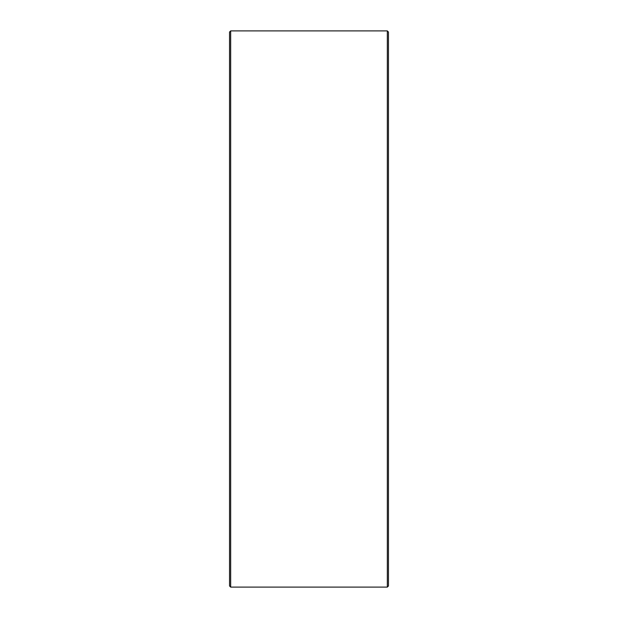 <?xml version="1.0" encoding="UTF-8"?>
<svg xmlns="http://www.w3.org/2000/svg" width="618" height="618" viewBox="0 0 618 618"><rect width="100%" height="100%" fill="white"/><g stroke="black" fill="none" stroke-linecap="round" stroke-linejoin="round"><path stroke-width="0.93" d="M388.459 32.036L388.459 585.964L387.324 587.1L387.324 30.9L388.459 32.036M230.676 587.1L229.541 585.964L229.541 32.036L230.676 30.9L230.676 587.1L387.324 587.1M230.676 30.9L387.324 30.9"/></g></svg>
